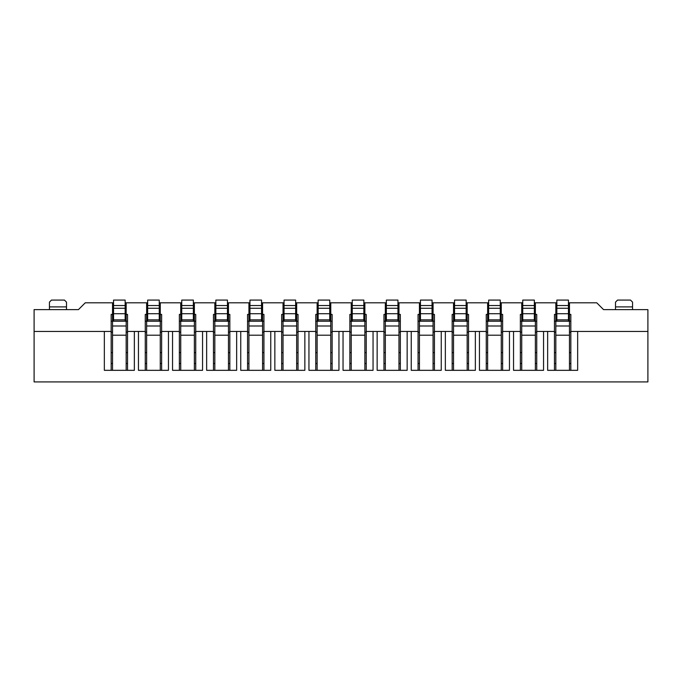 <?xml version="1.0" encoding="UTF-8"?>
<svg xmlns="http://www.w3.org/2000/svg" width="682" height="682" viewBox="0 0 682 682"><rect width="100%" height="100%" fill="white"/><g stroke="black" fill="none" stroke-linecap="round" stroke-linejoin="round"><path stroke-width="1.02" d="M569.47 370.326L569.47 302.808L596.75 302.808L603.57 309.628L647.9 309.628L647.9 381.92L34.1 381.92L34.1 331.452L104.346 331.452L104.346 370.326L134.354 370.326L134.354 331.452L145.266 331.452L145.266 314.402L146.63 314.402M112.53 370.326L112.53 302.808L85.25 302.808L78.43 309.628L34.1 309.628L34.1 331.452M126.17 370.326L126.17 302.808L146.63 302.808L146.63 370.326M160.27 370.326L160.27 302.808L180.73 302.808L180.73 321.222L179.366 321.222M194.37 370.326L194.37 302.808L214.83 302.808L214.83 370.326M228.47 370.326L228.47 302.808L248.93 302.808L248.93 321.222L247.566 321.222M262.57 370.326L262.57 302.808L283.03 302.808L283.03 370.326M296.67 370.326L296.67 302.808L317.13 302.808L317.13 321.222L315.766 321.222M330.77 370.326L330.77 302.808L351.23 302.808L351.23 370.326M364.87 370.326L364.87 302.808L385.33 302.808L385.33 321.222L383.966 321.222M398.97 370.326L398.97 302.808L419.43 302.808L419.43 370.326M433.07 370.326L433.07 302.808L453.53 302.808L453.53 321.222L452.166 321.222M467.17 370.326L467.17 302.808L487.63 302.808L487.63 370.326M501.27 370.326L501.27 302.808L521.73 302.808L521.73 321.222L520.366 321.222M535.37 370.326L535.37 302.808L555.83 302.808L555.83 370.326M112.53 314.402L111.166 314.402L111.166 370.326M127.534 370.326L127.534 314.402L126.17 314.402M160.27 314.402L161.634 314.402L161.634 331.452L172.546 331.452L172.546 370.326L202.554 370.326L202.554 331.452L213.466 331.452L213.466 370.326M172.546 331.452L179.366 331.452L179.366 314.402L180.73 314.402M194.37 314.402L195.734 314.402L195.734 331.452L202.554 331.452M214.83 314.402L213.466 314.402L213.466 331.452M229.834 370.326L229.834 314.402L228.47 314.402M229.834 331.452L247.566 331.452L247.566 314.402L248.93 314.402M262.57 314.402L263.934 314.402L263.934 331.452L281.666 331.452L281.666 370.326M283.03 314.402L281.666 314.402L281.666 331.452M298.034 370.326L298.034 314.402L296.67 314.402M298.034 331.452L315.766 331.452L315.766 314.402L317.13 314.402M330.77 314.402L332.134 314.402L332.134 331.452L349.866 331.452L349.866 370.326M351.23 314.402L349.866 314.402L349.866 331.452M366.234 370.326L366.234 314.402L364.87 314.402M366.234 331.452L383.966 331.452L383.966 314.402L385.33 314.402M398.97 314.402L400.334 314.402L400.334 331.452L418.066 331.452L418.066 370.326M419.43 314.402L418.066 314.402L418.066 331.452M434.434 370.326L434.434 314.402L433.07 314.402M434.434 331.452L452.166 331.452L452.166 314.402L453.53 314.402M467.17 314.402L468.534 314.402L468.534 331.452L486.266 331.452L486.266 370.326M487.63 314.402L486.266 314.402L486.266 331.452M502.634 370.326L502.634 314.402L501.27 314.402M502.634 331.452L520.366 331.452L520.366 314.402L521.73 314.402M535.37 314.402L536.734 314.402L536.734 331.452L554.466 331.452L554.466 370.326M555.83 314.402L554.466 314.402L554.466 331.452M570.834 370.326L570.834 314.402L569.47 314.402M570.834 331.452L647.9 331.452M577.654 331.452L577.654 370.326L547.646 370.326L547.646 331.452M543.554 331.452L543.554 370.326L513.546 370.326L513.546 331.452M509.454 331.452L509.454 370.326L479.446 370.326L479.446 331.452M475.354 331.452L475.354 370.326L445.346 370.326L445.346 331.452M441.254 331.452L441.254 370.326L411.246 370.326L411.246 331.452M407.154 331.452L407.154 370.326L377.146 370.326L377.146 331.452M373.054 331.452L373.054 370.326L343.046 370.326L343.046 331.452M338.954 331.452L338.954 370.326L308.946 370.326L308.946 331.452M304.854 331.452L304.854 370.326L274.846 370.326L274.846 331.452M270.754 331.452L270.754 370.326L240.746 370.326L240.746 331.452M236.654 331.452L236.654 370.326L206.646 370.326L206.646 331.452M168.454 331.452L168.454 370.326L138.446 370.326L138.446 331.452M111.166 352.594L112.53 352.594M126.17 352.594L127.534 352.594M161.634 352.594L160.27 352.594M146.63 352.594L145.266 352.594M179.366 352.594L180.73 352.594M194.37 352.594L195.734 352.594M229.834 352.594L228.47 352.594M214.83 352.594L213.466 352.594M247.566 352.594L248.93 352.594M262.57 352.594L263.934 352.594M298.034 352.594L296.67 352.594M283.03 352.594L281.666 352.594M315.766 352.594L317.13 352.594M330.77 352.594L332.134 352.594M366.234 352.594L364.87 352.594M351.23 352.594L349.866 352.594M383.966 352.594L385.33 352.594M398.97 352.594L400.334 352.594M434.434 352.594L433.07 352.594M419.43 352.594L418.066 352.594M452.166 352.594L453.53 352.594M467.17 352.594L468.534 352.594M502.634 352.594L501.27 352.594M487.63 352.594L486.266 352.594M520.366 352.594L521.73 352.594M535.37 352.594L536.734 352.594M570.834 352.594L569.47 352.594M555.83 352.594L554.466 352.594M554.466 332.134L555.83 332.134M569.47 332.134L570.834 332.134M536.734 332.134L535.37 332.134M521.73 332.134L520.366 332.134M486.266 332.134L487.63 332.134M501.27 332.134L502.634 332.134M468.534 332.134L467.17 332.134M453.53 332.134L452.166 332.134M418.066 332.134L419.43 332.134M433.07 332.134L434.434 332.134M400.334 332.134L398.97 332.134M385.33 332.134L383.966 332.134M349.866 332.134L351.23 332.134M364.87 332.134L366.234 332.134M332.134 332.134L330.77 332.134M317.13 332.134L315.766 332.134M281.666 332.134L283.03 332.134M296.67 332.134L298.034 332.134M263.934 332.134L262.57 332.134M248.93 332.134L247.566 332.134M213.466 332.134L214.83 332.134M228.47 332.134L229.834 332.134M195.734 332.134L194.37 332.134M180.73 332.134L179.366 332.134M145.266 332.134L146.63 332.134M160.27 332.134L161.634 332.134M127.534 332.134L126.17 332.134M112.53 332.134L111.166 332.134M161.634 370.326L161.634 331.452M145.266 331.452L145.266 370.326M111.166 331.452L104.346 331.452M134.354 331.452L127.534 331.452M179.366 331.452L179.366 370.326M195.734 370.326L195.734 331.452M247.566 331.452L247.566 370.326M263.934 370.326L263.934 331.452M315.766 331.452L315.766 370.326M332.134 370.326L332.134 331.452M383.966 331.452L383.966 370.326M400.334 370.326L400.334 331.452M452.166 331.452L452.166 370.326M468.534 370.326L468.534 331.452M520.366 331.452L520.366 370.326M536.734 370.326L536.734 331.452M127.534 321.222L125.147 321.222L125.147 313.72L113.553 313.72L113.553 321.222L111.166 321.222M113.553 313.72L113.553 300.08L125.147 300.08L125.147 305.536L113.553 305.536M125.147 313.72L125.147 305.536M126.17 325.996L112.53 325.996M126.17 302.808L125.147 302.808M113.553 302.808L112.53 302.808M161.634 321.222L159.247 321.222L159.247 313.72L147.653 313.72L147.653 321.222L145.266 321.222M147.653 313.72L147.653 300.08L159.247 300.08L159.247 305.536L147.653 305.536M159.247 313.72L159.247 305.536M160.27 325.996L146.63 325.996M160.27 302.808L159.247 302.808M147.653 302.808L146.63 302.808M66.495 309.628L66.495 302.126L64.449 300.08L51.491 300.08L49.445 302.126L49.445 309.628M632.555 309.628L632.555 302.126L630.509 300.08L617.551 300.08L615.505 302.126L615.505 309.628M570.834 321.222L568.447 321.222L568.447 313.72L556.853 313.72L556.853 321.222L554.466 321.222M556.853 313.72L556.853 300.08L568.447 300.08L568.447 305.536L556.853 305.536M568.447 313.72L568.447 305.536M569.47 325.996L555.83 325.996M569.47 302.808L568.447 302.808M556.853 302.808L555.83 302.808M366.234 321.222L363.847 321.222L363.847 313.72L352.253 313.72L352.253 321.222L349.866 321.222M352.253 313.72L352.253 300.08L363.847 300.08L363.847 305.536L352.253 305.536M363.847 313.72L363.847 305.536M364.87 325.996L351.23 325.996M364.87 302.808L363.847 302.808M352.253 302.808L351.23 302.808M434.434 321.222L432.047 321.222L432.047 313.72L420.453 313.72L420.453 321.222L418.066 321.222M420.453 313.72L420.453 300.08L432.047 300.08L432.047 305.536L420.453 305.536M432.047 313.72L432.047 305.536M433.07 325.996L419.43 325.996M433.07 302.808L432.047 302.808M420.453 302.808L419.43 302.808M229.834 321.222L227.447 321.222L227.447 313.72L215.853 313.72L215.853 321.222L213.466 321.222M215.853 313.72L215.853 300.08L227.447 300.08L227.447 305.536L215.853 305.536M227.447 313.72L227.447 305.536M228.47 325.996L214.83 325.996M228.47 302.808L227.447 302.808M215.853 302.808L214.83 302.808M180.73 370.326L180.73 321.222L181.753 321.222L181.753 300.08L193.347 300.08L193.347 305.536L181.753 305.536M195.734 321.222L193.347 321.222L193.347 313.72L181.753 313.72M193.347 313.72L193.347 305.536M194.37 325.996L180.73 325.996M194.37 302.808L193.347 302.808M181.753 302.808L180.73 302.808M248.93 370.326L248.93 321.222L249.953 321.222L249.953 300.08L261.547 300.08L261.547 305.536L249.953 305.536M263.934 321.222L261.547 321.222L261.547 313.72L249.953 313.72M261.547 313.72L261.547 305.536M262.57 325.996L248.93 325.996M262.57 302.808L261.547 302.808M249.953 302.808L248.93 302.808M317.13 370.326L317.13 321.222L318.153 321.222L318.153 300.08L329.747 300.08L329.747 305.536L318.153 305.536M332.134 321.222L329.747 321.222L329.747 313.72L318.153 313.72M329.747 313.72L329.747 305.536M330.77 325.996L317.13 325.996M330.77 302.808L329.747 302.808M318.153 302.808L317.13 302.808M521.73 370.326L521.73 321.222L522.753 321.222L522.753 300.08L534.347 300.08L534.347 305.536L522.753 305.536M536.734 321.222L534.347 321.222L534.347 313.72L522.753 313.72M534.347 313.72L534.347 305.536M535.37 325.996L521.73 325.996M535.37 302.808L534.347 302.808M522.753 302.808L521.73 302.808M385.33 370.326L385.33 321.222L386.353 321.222L386.353 300.08L397.947 300.08L397.947 305.536L386.353 305.536M400.334 321.222L397.947 321.222L397.947 313.72L386.353 313.72M397.947 313.72L397.947 305.536M398.97 325.996L385.33 325.996M398.97 302.808L397.947 302.808M386.353 302.808L385.33 302.808M453.53 370.326L453.53 321.222L454.553 321.222L454.553 300.08L466.147 300.08L466.147 305.536L454.553 305.536M468.534 321.222L466.147 321.222L466.147 313.72L454.553 313.72M466.147 313.72L466.147 305.536M467.17 325.996L453.53 325.996M467.17 302.808L466.147 302.808M454.553 302.808L453.53 302.808M502.634 321.222L500.247 321.222L500.247 313.72L488.653 313.72L488.653 321.222L486.266 321.222M488.653 313.72L488.653 300.08L500.247 300.08L500.247 305.536L488.653 305.536M500.247 313.72L500.247 305.536M501.27 325.996L487.63 325.996M501.27 302.808L500.247 302.808M488.653 302.808L487.63 302.808M298.034 321.222L295.647 321.222L295.647 313.72L284.053 313.72L284.053 321.222L281.666 321.222M284.053 313.72L284.053 300.08L295.647 300.08L295.647 305.536L284.053 305.536M295.647 313.72L295.647 305.536M296.67 325.996L283.03 325.996M296.67 302.808L295.647 302.808M284.053 302.808L283.03 302.808M111.166 363.506L112.53 363.506M126.17 363.506L127.534 363.506M161.634 363.506L160.27 363.506M146.63 363.506L145.266 363.506M179.366 363.506L180.73 363.506M194.37 363.506L195.734 363.506M247.566 363.506L248.93 363.506M262.57 363.506L263.934 363.506M315.766 363.506L317.13 363.506M330.77 363.506L332.134 363.506M383.966 363.506L385.33 363.506M398.97 363.506L400.334 363.506M452.166 363.506L453.53 363.506M467.17 363.506L468.534 363.506M520.366 363.506L521.73 363.506M535.37 363.506L536.734 363.506M229.834 363.506L228.47 363.506M214.83 363.506L213.466 363.506M298.034 363.506L296.67 363.506M283.03 363.506L281.666 363.506M366.234 363.506L364.87 363.506M351.23 363.506L349.866 363.506M434.434 363.506L433.07 363.506M419.43 363.506L418.066 363.506M502.634 363.506L501.27 363.506M487.63 363.506L486.266 363.506M570.834 363.506L569.47 363.506M555.83 363.506L554.466 363.506M125.147 319.849L113.553 319.849M125.147 321.222L113.553 321.222M125.147 308.264L113.553 308.264M126.17 335.203L112.53 335.203M126.17 304.172L125.147 304.172M113.553 304.172L112.53 304.172M159.247 319.849L147.653 319.849M159.247 321.222L147.653 321.222M159.247 308.264L147.653 308.264M160.27 335.203L146.63 335.203M160.27 304.172L159.247 304.172M147.653 304.172L146.63 304.172M66.495 306.9L49.445 306.9M632.555 306.9L615.505 306.9M568.447 319.849L556.853 319.849M568.447 321.222L556.853 321.222M568.447 308.264L556.853 308.264M569.47 335.203L555.83 335.203M569.47 304.172L568.447 304.172M556.853 304.172L555.83 304.172M363.847 319.849L352.253 319.849M363.847 321.222L352.253 321.222M363.847 308.264L352.253 308.264M364.87 335.203L351.23 335.203M364.87 304.172L363.847 304.172M352.253 304.172L351.23 304.172M432.047 319.849L420.453 319.849M432.047 321.222L420.453 321.222M432.047 308.264L420.453 308.264M433.07 335.203L419.43 335.203M433.07 304.172L432.047 304.172M420.453 304.172L419.43 304.172M227.447 319.849L215.853 319.849M227.447 321.222L215.853 321.222M227.447 308.264L215.853 308.264M228.47 335.203L214.83 335.203M228.47 304.172L227.447 304.172M215.853 304.172L214.83 304.172M193.347 319.849L181.753 319.849M193.347 321.222L181.753 321.222M193.347 308.264L181.753 308.264M194.37 335.203L180.73 335.203M194.37 304.172L193.347 304.172M181.753 304.172L180.73 304.172M261.547 319.849L249.953 319.849M261.547 321.222L249.953 321.222M261.547 308.264L249.953 308.264M262.57 335.203L248.93 335.203M262.57 304.172L261.547 304.172M249.953 304.172L248.93 304.172M329.747 319.849L318.153 319.849M329.747 321.222L318.153 321.222M329.747 308.264L318.153 308.264M330.77 335.203L317.13 335.203M330.77 304.172L329.747 304.172M318.153 304.172L317.13 304.172M534.347 319.849L522.753 319.849M534.347 321.222L522.753 321.222M534.347 308.264L522.753 308.264M535.37 335.203L521.73 335.203M535.37 304.172L534.347 304.172M522.753 304.172L521.73 304.172M397.947 319.849L386.353 319.849M397.947 321.222L386.353 321.222M397.947 308.264L386.353 308.264M398.97 335.203L385.33 335.203M398.97 304.172L397.947 304.172M386.353 304.172L385.33 304.172M466.147 319.849L454.553 319.849M466.147 321.222L454.553 321.222M466.147 308.264L454.553 308.264M467.17 335.203L453.53 335.203M467.17 304.172L466.147 304.172M454.553 304.172L453.53 304.172M500.247 319.849L488.653 319.849M500.247 321.222L488.653 321.222M500.247 308.264L488.653 308.264M501.27 335.203L487.63 335.203M501.27 304.172L500.247 304.172M488.653 304.172L487.63 304.172M295.647 319.849L284.053 319.849M295.647 321.222L284.053 321.222M295.647 308.264L284.053 308.264M296.67 335.203L283.03 335.203M296.67 304.172L295.647 304.172M284.053 304.172L283.03 304.172"/></g></svg>
